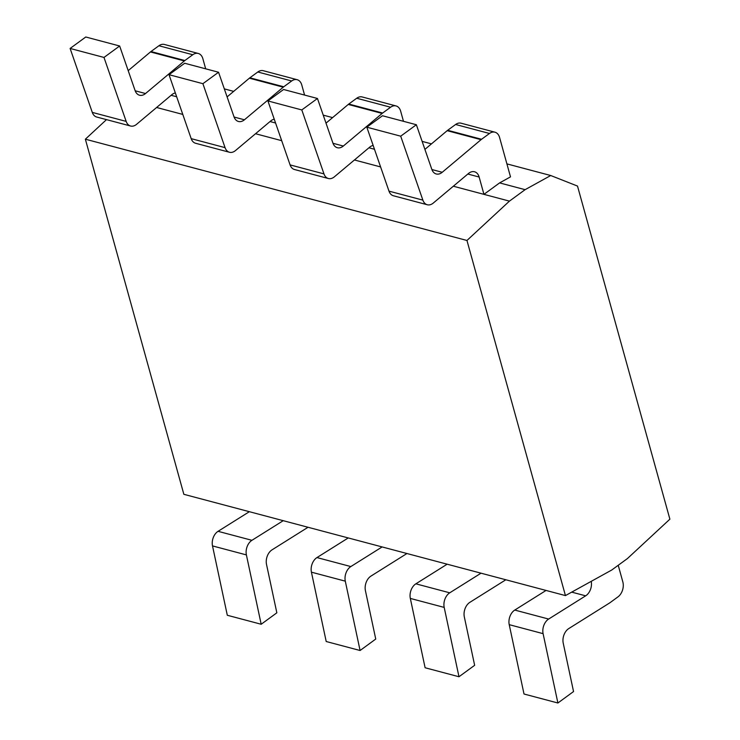 <?xml version="1.0" encoding="UTF-8"?>
<svg xmlns="http://www.w3.org/2000/svg" width="740" height="740" viewBox="0 0 740 740"><rect width="100%" height="100%" fill="white"/><g stroke="black" fill="none" stroke-linecap="round" stroke-linejoin="round"><path stroke-width="1.11" d="M106.495 119.621L85.368 139.194L183.853 494.311L565.443 595.589L611.749 570.013L627.409 558.571L669.885 519.175L577.505 186.073L550.736 175.519L525.104 189.671L509.444 201.123L466.959 240.472L565.443 595.589M224.322 88.883L233.683 91.372M323.223 115.135L332.584 117.614M422.133 141.386L431.485 143.865M506.9 163.882L550.736 175.519M427.295 204.758L393.421 195.767A11.109 7.65 -75.1 0 1 388.99 191.142L366.827 127.188L400.701 136.179L422.873 200.133A11.109 7.65 104.9 0 0 427.295 204.758A11.109 7.65 104.9 0 0 433.279 203.065L468.531 173.456A11.109 7.65 -75.1 0 1 474.516 171.763A11.109 7.65 -75.1 0 1 479.141 177.036L483.941 194.352L509.444 201.123M489.482 133.478L455.609 124.487A11.109 7.65 -75.1 0 1 461.075 123.201L494.949 132.192A11.109 7.65 104.9 0 0 489.482 133.478L481.555 139.277L447.682 130.286A11.109 7.65 104.9 0 0 447.173 130.684L424.908 149.388M455.609 124.487L447.682 130.286M481.555 139.277A11.109 7.65 -75.1 0 0 481.046 139.675L442.233 172.281A11.109 7.65 -75.1 0 1 436.249 173.974A11.109 7.65 -75.1 0 1 431.827 169.349L416.361 124.736L382.478 115.745L366.827 127.188M546.055 590.437L514.763 610.065A11.109 7.65 -75.1 0 0 509.222 624.662L524.013 694.009L557.895 703L573.546 691.548L563.232 643.171A11.109 7.65 -75.1 0 1 568.773 628.574L609.538 603.008A11.109 7.65 -75.1 0 0 610.065 602.647L617.993 596.856A11.109 7.65 104.9 0 0 622.84 581.945L618.224 565.286M416.361 124.736L400.701 136.179M525.104 189.671L499.602 182.9L510.507 176.879L499.574 137.464A11.109 7.65 104.9 0 0 494.949 132.192M499.602 182.9L483.941 194.352L453.324 186.221M156.621 107.485L182.789 114.423M255.522 133.727L281.69 140.674M354.423 159.979L380.601 166.926M85.368 139.194L466.959 240.472M205.674 68.82L202.871 58.719A11.109 7.65 104.9 0 0 198.246 53.447A11.109 7.65 104.9 0 0 192.779 54.742L184.852 60.532A11.109 7.65 -75.1 0 0 184.343 60.939L145.53 93.536A11.109 7.65 -75.1 0 1 139.546 95.229A11.109 7.65 -75.1 0 1 135.115 90.604L119.649 45.991L85.775 37L70.115 48.452L103.989 57.443L126.161 121.388A11.109 7.65 104.9 0 0 130.592 126.022A11.109 7.65 104.9 0 0 136.576 124.32L171.819 94.711A11.109 7.65 -75.1 0 1 175.343 92.944M130.592 126.022L96.709 117.031A11.109 7.65 -75.1 0 1 92.287 112.397L70.115 48.452M192.779 54.742L158.906 45.751A11.109 7.65 -75.1 0 1 164.373 44.456L198.246 53.447M158.906 45.751L150.978 51.541A11.109 7.65 104.9 0 0 150.46 51.948L128.196 70.642M249.343 511.701L218.06 531.32A11.109 7.65 -75.1 0 0 212.51 545.916L227.31 615.264L261.183 624.255L276.843 612.812L266.52 564.435A11.109 7.65 -75.1 0 1 272.07 549.829L308.034 527.269M119.649 45.991L103.989 57.443M283.226 520.683L251.933 540.311A11.109 7.65 104.9 0 0 246.392 554.908L261.183 624.255M591.232 581.344A11.109 7.65 -75.1 0 1 585.664 595.83L548.645 619.056A11.109 7.65 104.9 0 0 543.095 633.653L557.895 703M403.476 121.314L400.673 111.213A11.109 7.65 104.9 0 0 396.048 105.94A11.109 7.65 104.9 0 0 390.581 107.235L382.654 113.026A11.109 7.65 -75.1 0 0 382.145 113.433L343.332 146.039A11.109 7.65 -75.1 0 1 337.348 147.732A11.109 7.65 -75.1 0 1 332.926 143.097L317.46 98.485L283.577 89.494L267.917 100.945L301.8 109.936L323.972 173.891A11.109 7.65 104.9 0 0 328.394 178.516A11.109 7.65 104.9 0 0 334.378 176.823L369.63 147.204A11.109 7.65 -75.1 0 1 373.145 145.438M328.394 178.516L294.52 169.525A11.109 7.65 -75.1 0 1 290.089 164.9L267.917 100.945M390.581 107.235L356.708 98.244A11.109 7.65 -75.1 0 1 362.175 96.959L396.048 105.94M356.708 98.244L348.781 104.035A11.109 7.65 104.9 0 0 348.262 104.442L326.007 123.145M447.154 564.195L415.861 583.823A11.109 7.65 -75.1 0 0 410.321 598.42L425.111 667.758L458.985 676.749L474.645 665.306L464.322 616.929A11.109 7.65 -75.1 0 1 469.872 602.332L505.836 579.771M317.46 98.485L301.8 109.936M481.028 573.186L449.744 592.814A11.109 7.65 104.9 0 0 444.194 607.41L458.985 676.749M304.575 95.072L301.772 84.971A11.109 7.65 104.9 0 0 297.147 79.698A11.109 7.65 104.9 0 0 291.68 80.984L283.753 86.774A11.109 7.65 -75.1 0 0 283.244 87.181L244.431 119.788A11.109 7.65 -75.1 0 1 238.446 121.48A11.109 7.65 -75.1 0 1 234.025 116.855L218.55 72.242L184.676 63.252L169.016 74.694L202.899 83.685L225.062 147.639A11.109 7.65 104.9 0 0 229.493 152.264A11.109 7.65 104.9 0 0 235.477 150.572L270.72 120.962A11.109 7.65 -75.1 0 1 274.244 119.196M229.493 152.264L195.61 143.273A11.109 7.65 -75.1 0 1 191.188 138.648L169.016 74.694M291.68 80.984L257.807 71.993A11.109 7.65 -75.1 0 1 263.274 70.707L297.147 79.698M257.807 71.993L249.88 77.793A11.109 7.65 104.9 0 0 249.362 78.19L227.106 96.894M348.253 537.943L316.961 557.572A11.109 7.65 -75.1 0 0 311.42 572.168L326.211 641.515L360.084 650.506L375.744 639.055L365.421 590.677A11.109 7.65 -75.1 0 1 370.971 576.081L406.935 553.52M218.55 72.242L202.899 83.685M382.127 546.934L350.834 566.562A11.109 7.65 104.9 0 0 345.293 581.159L360.084 650.506M422.873 200.133L388.99 191.142M431.892 169.534L442.233 172.281M481.046 139.675L447.173 130.684M171.134 95.293L176.666 96.764M126.161 121.388L92.287 112.397M135.189 90.798L145.53 93.536M184.343 60.939L150.46 51.948M184.852 60.532L150.978 51.541M246.392 554.908L212.51 545.916M251.933 540.311L218.06 531.32M467.837 174.039L479.141 177.036M543.095 633.653L509.222 624.662M548.645 619.056L514.763 610.065M571.706 592.13L585.664 595.83M368.936 147.787L374.468 149.258M323.972 173.891L290.089 164.9M332.991 143.292L343.332 146.039M382.145 113.433L348.262 104.442M382.654 113.026L348.781 104.035M444.194 607.41L410.321 598.42M449.744 592.814L415.861 583.823M270.035 121.536L275.567 123.007M225.062 147.639L191.188 138.648M234.09 117.04L244.431 119.788M283.244 87.181L249.362 78.19M283.753 86.774L249.88 77.793M345.293 581.159L311.42 572.168M350.834 566.562L316.961 557.572"/></g></svg>
